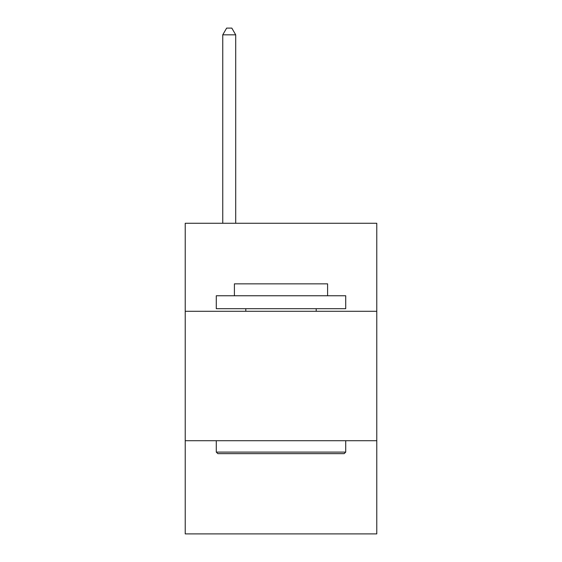 <?xml version="1.0" encoding="UTF-8"?>
<svg xmlns="http://www.w3.org/2000/svg" width="562" height="562" viewBox="0 0 562 562"><rect width="100%" height="100%" fill="white"/><g stroke="black" fill="none" stroke-linecap="round" stroke-linejoin="round"><path stroke-width="0.84" d="M376.779 311.285L376.779 223.276L185.221 223.276L185.221 311.285L376.779 311.285L376.779 533.9L185.221 533.9L185.221 311.285M376.779 440.713L185.221 440.713M217.838 453.653L216.286 452.101L345.714 452.101L344.162 453.653L217.838 453.653M345.714 295.752L345.714 308.7L216.286 308.7L216.286 295.752L345.714 295.752M234.403 295.752L234.403 283.845L327.597 283.845L327.597 295.752M345.714 440.713L345.714 452.101M216.286 440.713L216.286 452.101M316.202 308.7L316.202 311.285M245.798 308.7L245.798 311.285M235.703 223.276L235.703 34.83L222.756 34.83L222.756 223.276M222.756 34.83L226.641 28.1L231.818 28.1L235.703 34.83"/></g></svg>
